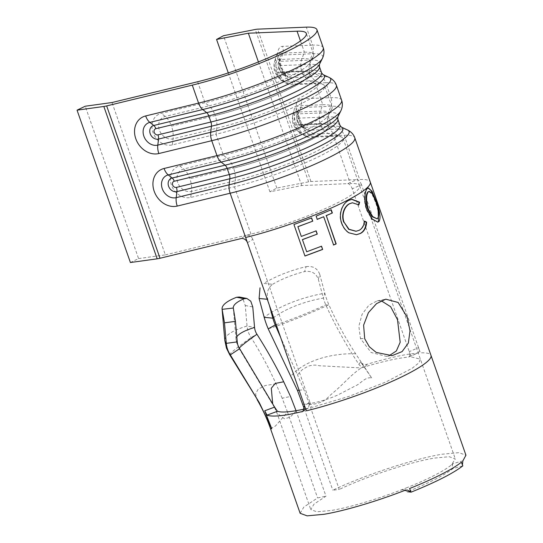 <?xml version="1.0" encoding="UTF-8"?>
<svg xmlns="http://www.w3.org/2000/svg" width="543" height="543" viewBox="0 0 543 543"><rect width="100%" height="100%" fill="white"/><g stroke="black" fill="none" stroke-linecap="round" stroke-linejoin="round"><path stroke-width="0.41" stroke-dasharray="2.71 2.04" d="M381.186 300.741L377.175 300.863L368.84 305.254L362.066 314.329L358.855 326.207L360.45 338.527L371.107 352.488L386.365 356.405L388.964 355.841M304.664 409.062L308.315 408.037L309.856 402.2L311.696 407.454L348.871 396.431L385.822 382.021L412.13 368.297L418.782 362.941L420.363 359.133L411.112 356.907L352.244 188.801L361.509 184.749L420.384 352.862A87.844 13.29 -19.3 0 1 430.993 355.4M361.509 184.749C360.24 181.572 358.753 179.855 357.056 179.604L347.785 183.656L301.704 185.557L269.925 191.801L276.842 188.068L308.628 181.83A11.26 1.704 160.7 0 1 309.279 181.708A11.26 1.704 160.7 0 1 310.976 181.511L357.056 179.604M302.743 404.379C313.766 403.51 325.359 400.435 337.515 395.148L354.864 386.161C360.769 383.901 365.106 376.564 371.69 377.955L360.654 362.011C362.324 364.143 364.448 364.91 367.014 364.292C382.516 359.636 395.901 356.337 407.169 354.403L418.076 352.916L408.791 356.975L399.594 358.258C388.863 360.104 376.048 363.328 361.149 367.93C356.459 371.215 351.504 375.423 346.291 380.555C340.162 386.446 337.033 389.562 331.875 393.811C327.612 397.449 326.859 399.39 322.264 401.542C318.442 403.435 314.173 404.386 309.462 404.413L339.239 489.447L332.798 490.207C364.523 475.118 414.275 458.74 442.124 454.219L458.978 452.658L465.948 455.224M417.621 353.031C419.23 352.604 419.535 350.792 418.544 347.608L409.273 351.654C410.27 354.844 409.958 356.649 408.329 357.09L417.621 353.031M407.42 490.044L403.659 489.623L407.406 491.734C429.248 482.883 444.439 475.159 452.977 468.568L462.602 465.914A87.844 13.29 160.7 0 1 462.575 465.935L461.367 462.195M304.406 409.117L332.798 490.207M462.86 460.885L453.066 463.586L451.321 465.018L455.319 458.944L449.251 456.711L434.549 458.068C410.277 462.012 366.905 476.286 339.239 489.447M296.057 410.718L325.983 496.18L314.003 504.135L310.766 509.565L316.834 511.798L331.535 510.44C350.384 507.305 380.568 498.23 406.164 487.981L401.189 489.962L404.854 490.377M296.2 411.132L289.982 417.275L284.396 418.796L276.93 412.958L276.733 410.847L277.222 411.112M300.136 513.291L303.849 507.06L317.594 497.938L325.983 496.18M367.014 364.292L365.12 366.695L361.149 367.93L319.372 365.765C315.782 364.747 311.954 364.937 307.874 366.335L302.288 369.668L297.469 374.779L280.602 337.332M365.12 366.695C362.527 367.319 360.437 366.518 358.842 364.278C346.19 345.246 335.167 325.447 325.773 304.888A14.077 3.652 68.3 0 1 324.442 301.467A14.077 3.652 68.3 0 1 323.39 298.093L324.836 293.247A67.57 26.553 -15.1 0 0 264.183 317.329M371.69 377.955L355.645 353.758C345.409 338.038 336.484 321.707 328.868 304.759A23.831 6.177 68.3 0 1 326.608 298.962A23.831 6.177 68.3 0 1 324.836 293.247L319.759 274.398L318.32 279.245C316.033 273.156 311.472 270.597 304.643 271.568L306.109 266.647A67.57 26.553 -15.1 0 0 263.81 283.439L272.627 284.281C267.984 287.858 266.362 292.867 267.774 299.308L269.389 305.309M358.842 364.278L360.654 362.011M299.132 390.241L303.904 389.677L297.469 374.779M355.645 353.758C331.508 353.099 303.999 360.525 290.736 376.36M239.293 348.124A56.309 2.83 -33.2 0 0 239.151 348.613L274.575 407.657L277.412 411.289M270.482 428.617L275.477 425.983L287.539 412.11L317.594 497.938M309.462 404.413L303.904 389.677M287.539 412.11L282.163 398.223L290.532 396.471M274.561 407.63L272.695 403.754M282.163 398.223L276.027 383.84C268.771 367.774 260.45 352.346 251.076 337.549A23.831 21.842 50.2 0 1 248.341 331.997A23.831 21.842 50.2 0 1 247.051 326.038A67.57 16.351 -5 0 0 224.816 340.4M276.027 383.84L265.208 385.55L258.149 389.182L255.556 394.069L257.111 399.621M239.273 297.028L243.257 299.784L245.26 305.519L247.051 326.038L254.565 327.456M306.109 266.647C312.924 265.751 317.479 268.33 319.759 274.398M318.32 279.245L323.39 298.093A56.309 22.127 164.9 0 0 273.672 317.54M272.627 284.281A56.309 22.127 164.9 0 1 304.643 271.568M247.472 242.728L252.828 239.348L309.856 402.2L304.508 405.587M252.828 239.348C251.436 236.225 249.291 234.841 246.386 235.207L250.988 234.094A76.583 11.586 -19.3 0 0 325.114 208.661A76.583 11.586 -19.3 0 0 359.656 185.767A76.583 11.586 -19.3 0 0 359.649 185.76A76.583 11.586 -19.3 0 0 350.405 183.548L333.843 136.266L308.987 137.291A16.894 7.432 66.4 0 1 306.035 136.49A16.894 7.432 66.4 0 1 295.623 121.856A16.894 7.432 66.4 0 1 294.238 109.489A16.894 7.432 66.4 0 1 297.951 105.77L322.807 104.745L315.449 83.731L290.593 84.762A16.894 7.432 66.4 0 1 287.634 83.955A16.894 7.432 66.4 0 1 277.222 69.321A16.894 7.432 66.4 0 1 275.844 56.961A16.894 7.432 66.4 0 1 279.557 53.241L304.413 52.209L300.462 40.929M197.632 81.742L204.996 102.756L208.926 105.858L165.221 116.467A11.987 9.91 -122.3 0 0 159.35 130.028A11.987 9.91 -122.3 0 0 173.054 138.832L216.759 128.223A71.676 10.84 -19.3 0 0 290.471 102.457A71.676 10.84 -19.3 0 0 317.119 81.708A71.676 10.84 -19.3 0 0 309.809 80.921L284.953 81.945A11.987 5.274 66.4 0 1 282.855 81.375A11.987 5.274 66.4 0 1 275.464 70.99A11.987 5.274 66.4 0 1 274.486 62.221A11.987 5.274 66.4 0 1 277.12 59.581L301.976 58.556A71.676 10.84 160.7 0 1 310.386 62.479L313.392 56.404A76.583 11.586 -19.3 0 1 204.996 102.756L161.291 113.365A16.894 13.969 -122.3 0 0 153.004 132.478A16.894 13.969 -122.3 0 0 172.328 144.886L216.033 134.277L223.39 155.291L227.327 158.393A16.894 9.15 76.4 0 1 233.578 168.052L189.853 178.708L233.578 168.052A66.728 10.093 -19.3 0 0 298.168 145.891A66.728 10.093 -19.3 0 0 328.264 125.949A66.728 10.093 -19.3 0 0 320.2 124.008L295.372 125.114A16.894 14.953 -92.4 0 0 303.347 134.481A11.987 5.274 66.4 0 1 301.25 133.911A11.987 5.274 66.4 0 1 293.865 123.526A11.987 5.274 66.4 0 1 292.881 114.749A11.987 5.274 66.4 0 1 295.514 112.116L320.37 111.084A71.676 10.84 160.7 0 1 328.78 115.014L331.793 108.939A76.583 11.586 -19.3 0 1 223.39 155.291L179.685 165.9A16.894 13.969 -122.3 0 0 171.405 185.007A16.894 13.969 -122.3 0 0 190.722 197.421L234.427 186.812A76.583 11.586 -19.3 0 0 308.553 161.38A76.583 11.586 -19.3 0 0 343.095 138.485A76.583 11.586 -19.3 0 0 341.662 137.114A76.583 11.586 -19.3 0 0 333.843 136.266L328.203 133.456L303.347 134.481L308.987 137.291M130.401 262.52L138.58 258.577L85.231 106.224M138.58 258.577L165.364 254.877L112.014 102.525M165.364 254.877L246.386 235.207L241.031 238.594M171.479 126.125L215.211 115.591A16.894 9.15 76.4 0 1 216.759 128.223L216.033 134.277A76.583 11.586 -19.3 0 0 290.159 108.844A76.583 11.586 -19.3 0 0 324.7 85.957A76.583 11.586 -19.3 0 0 323.261 84.579A76.583 11.586 -19.3 0 0 315.449 83.731L309.809 80.921A16.894 14.953 -92.4 0 1 301.833 71.554A66.728 10.093 160.7 0 1 309.89 73.488A66.728 10.093 160.7 0 1 279.794 93.437A66.728 10.093 160.7 0 1 215.211 115.591L171.479 126.125A16.894 9.15 76.4 0 0 165.221 116.467L161.291 113.365M331.793 108.939A76.583 11.586 -19.3 0 0 332.058 106.964A76.583 11.586 -19.3 0 0 322.807 104.745L320.37 111.084A16.894 14.953 -92.4 0 0 320.2 124.008L320.227 124.089A66.728 10.093 160.7 0 1 328.291 126.024A66.728 10.093 160.7 0 1 298.195 145.972A66.728 10.093 160.7 0 1 233.605 168.126A16.894 9.15 76.4 0 1 235.16 180.758A71.676 10.84 -19.3 0 0 308.865 154.993A71.676 10.84 -19.3 0 0 335.52 134.243A71.676 10.84 -19.3 0 0 328.203 133.456A16.894 14.953 -92.4 0 1 320.227 124.089L295.372 125.114M313.392 56.404A76.583 11.586 -19.3 0 0 313.664 54.436A76.583 11.586 -19.3 0 0 304.413 52.209L301.976 58.556A16.894 14.953 -92.4 0 0 301.806 71.479L276.95 72.504A16.894 14.953 -92.4 0 1 277.12 59.581L279.557 53.241M301.704 185.557L258.42 61.95M347.785 183.656A5.634 2.477 66.4 0 1 352.244 188.801M269.925 191.801L228.291 72.905M276.842 188.068L223.492 35.716M368.086 188.041L366.817 188.618C364.251 190.776 363.274 201.127 366.532 209.998L367 209.883M366.817 188.618L367.333 188.469M366.532 209.998L371.846 219.304L377.609 222.141M378.125 209.198L375.641 201.331L376.17 201.154M375.641 201.331L373.842 196.498M368.751 191.503L371.921 193.953L375.369 201.894C378.423 210.29 379.082 215.815 377.331 218.476L376.408 218.877M375.369 201.894L375.899 201.724M377.331 218.476L377.84 218.327M364.496 221.368L364.109 221.177L364.543 221.076M364.109 221.177C363.661 225.535 361.916 228.589 358.875 230.341L359.269 230.266M358.875 230.341L355.936 231.277M352.264 202.831L358.882 204.915M351.708 199.349L348.789 200.374M348.396 200.448C342.131 203.306 337.909 214.023 341.371 223.098L341.683 223.064M341.371 223.098C342.843 227.286 345.226 230.531 348.518 232.832L348.85 232.784M348.518 232.832L356.303 234.732M330.965 209.768L316.128 216.134M315.951 216.114L317.261 219.372M323.485 216.718L333.612 245.008M315.992 230.823L301.25 236.354M311.465 217.892L293.926 224.517M293.885 224.435L304.962 256.031M321.368 246.176L306.625 251.708M403.659 489.623L401.189 489.962M453.066 463.586C452.217 464.435 452.19 466.098 452.977 468.568M360.45 338.527L364.699 338.73M341.622 100.204A87.844 13.29 -19.3 0 0 331.013 97.659L300.924 98.901A20.152 8.864 -113.6 0 0 298.141 118.089A20.152 8.864 -113.6 0 0 314.092 136.497L344.181 135.255L359.67 179.495A87.844 13.29 160.7 0 1 370.278 182.041L370.306 182.109M406.164 487.981A76.583 11.586 -19.3 0 0 451.321 465.018M337.807 116.976A79.638 12.048 -19.3 0 0 328.467 112.618L298.378 113.86A7.283 3.204 -113.6 0 0 296.777 115.462A7.283 3.204 -113.6 0 0 297.374 120.79A7.283 3.204 -113.6 0 0 301.86 127.096A7.283 3.204 -113.6 0 0 303.13 127.442L333.219 126.2L338.866 129.01A11.26 9.971 -92.4 0 1 344.181 135.255A87.844 13.29 160.7 0 1 354.789 137.807M339.986 125.338A77.988 11.797 -19.3 0 0 330.565 123.078L328.406 116.921A5.634 4.982 -92.4 0 1 328.467 112.618L330.897 106.272A11.26 9.971 -92.4 0 0 331.013 97.659L325.78 82.719A87.844 13.29 160.7 0 1 336.395 85.271M310.976 181.511L257.626 29.159M323.228 47.675A87.844 13.29 -19.3 0 0 312.619 45.123L306.32 27.15M319.413 64.441A79.638 12.048 -19.3 0 0 310.067 60.083L312.503 53.743A11.26 9.971 -92.4 0 0 312.619 45.123L282.523 46.365A20.152 8.864 -113.6 0 0 279.747 65.554A20.152 8.864 -113.6 0 0 295.691 83.968L325.78 82.719A11.26 9.971 -92.4 0 0 320.465 76.482L290.376 77.724A12.184 5.362 66.4 0 1 288.245 77.14A12.184 5.362 66.4 0 1 280.731 66.585A12.184 5.362 66.4 0 1 279.733 57.667A12.184 5.362 66.4 0 1 282.414 54.986L312.503 53.743A84.545 12.788 160.7 0 1 322.42 58.366M276.163 324.66A56.309 5.674 156.8 0 0 325.773 304.888L328.868 304.759A67.57 6.808 -23.2 0 1 268.215 328.841M303.876 410.61L307.195 408.506M237.257 341.88A56.309 13.629 175 0 1 236.035 339.423L237.108 344.466L239.151 348.613A56.309 2.83 -33.2 0 0 239.639 348.681M229.723 354.783A67.57 3.394 146.8 0 1 251.076 337.549L256.941 334.25M233.3 308.037L236.035 339.423A56.309 13.629 175 0 1 236.809 336.782M245.26 305.519L252.773 306.938M267.774 299.308L267.271 299.261M250.988 234.094L234.427 186.812L235.16 180.758L191.455 191.367A16.894 9.15 76.4 0 0 189.901 178.735M308.628 181.83L255.278 29.478M323.261 84.579L317.119 81.708C313.895 80.208 311.492 77.466 309.89 73.488L309.863 73.414C308.641 69.192 308.811 65.547 310.386 62.479A71.676 10.84 160.7 0 1 208.926 105.858A16.894 9.15 76.4 0 1 215.184 115.516A66.728 10.093 -19.3 0 0 279.767 93.362A66.728 10.093 -19.3 0 0 309.863 73.414A66.728 10.093 -19.3 0 0 301.806 71.479L276.95 72.504M276.978 72.579A16.894 14.953 -92.4 0 0 284.953 81.945L290.593 84.762M172.328 144.886L173.054 138.832A16.894 9.15 76.4 0 0 171.507 126.2M321.585 72.803A77.988 11.797 -19.3 0 0 312.164 70.542L310.012 64.386A5.634 4.982 -92.4 0 1 310.067 60.083L279.978 61.325A7.283 3.204 -113.6 0 0 278.376 62.927A7.283 3.204 -113.6 0 0 278.973 68.255A7.283 3.204 -113.6 0 0 283.46 74.561A7.283 3.204 -113.6 0 0 284.736 74.907L314.825 73.665L320.465 76.482A84.545 12.788 -19.3 0 1 329.092 77.411M319.433 66.653A77.988 11.797 160.7 0 0 310.012 64.386L279.923 65.628A3.299 1.453 66.4 0 0 279.469 68.771A3.299 1.453 66.4 0 0 282.075 71.785L312.164 70.542A5.634 4.982 87.6 0 0 314.825 73.665A79.638 12.048 160.7 0 1 322.949 74.547M282.075 71.785A5.634 4.982 87.6 0 0 284.736 74.907L290.376 77.724A11.26 9.971 -92.4 0 1 295.691 83.968M279.923 65.628A5.634 4.982 -92.4 0 1 279.978 61.325L282.414 54.986A11.26 9.971 -92.4 0 0 282.523 46.365M295.344 125.039A16.894 14.953 -92.4 0 1 295.514 112.116L297.951 105.77M341.662 137.114L335.52 134.243C332.296 132.743 329.886 130.001 328.291 126.024L328.264 125.949C327.035 121.727 327.212 118.082 328.78 115.014A71.676 10.84 160.7 0 1 227.327 158.393L183.622 169.002A11.987 9.91 -122.3 0 0 177.744 182.563A11.987 9.91 -122.3 0 0 191.455 191.367L190.722 197.421M179.685 165.9L183.622 169.002A16.894 9.15 76.4 0 1 189.874 178.661M337.827 119.182A77.988 11.797 160.7 0 0 328.406 116.921L298.317 118.164A3.299 1.453 66.4 0 0 297.863 121.306A3.299 1.453 66.4 0 0 300.476 124.32L330.565 123.078A5.634 4.982 87.6 0 0 333.219 126.2A79.638 12.048 160.7 0 1 341.343 127.082M347.486 129.947A84.545 12.788 -19.3 0 0 338.866 129.01L308.77 130.252A12.184 5.362 66.4 0 1 306.639 129.675A12.184 5.362 66.4 0 1 299.132 119.121A12.184 5.362 66.4 0 1 298.134 110.202A12.184 5.362 66.4 0 1 300.808 107.514L330.897 106.272A84.545 12.788 160.7 0 1 340.821 110.901M300.476 124.32A5.634 4.982 87.6 0 0 303.13 127.442L308.77 130.252A11.26 9.971 -92.4 0 1 314.092 136.497M298.317 118.164A5.634 4.982 -92.4 0 1 298.378 113.86L300.808 107.514A11.26 9.971 -92.4 0 0 300.924 98.901M377.175 300.863L385.788 299.179M359.649 185.76L455.319 458.944M274.582 407.657L276.923 412.931L310.766 509.565M359.656 185.767L343.095 138.485M332.058 106.964L324.7 85.957M313.664 54.436L306.3 33.422M308.315 408.044L302.96 411.431M287.634 83.955L282.855 81.375L277.548 76.889L274.901 72.049C273.76 69.904 273.794 63.551 274.486 62.221L275.844 56.961M283.46 74.561L288.245 77.14L285.251 73.963C282.645 69.708 281.267 67.013 281.104 65.879C279.597 59.051 279.143 56.316 279.733 57.667L278.376 62.927C277.941 63.592 278.077 65.486 278.79 68.608C278.573 68.472 280.656 73.346 283.46 74.561M306.035 136.49L301.25 133.911L295.942 129.424L293.301 124.585C292.154 122.44 292.188 116.087 292.881 114.749L294.238 109.489M301.86 127.096L306.639 129.675L303.646 126.499C301.046 122.243 299.661 119.548 299.505 118.415C297.992 111.587 297.537 108.851 298.134 110.195L296.777 115.462C296.335 116.127 296.471 118.021 297.184 121.143C296.967 121.008 299.057 125.881 301.86 127.096M386.365 356.405L392.1 355.645M377.365 222.23L377.86 222.087M368.351 187.939L367.828 188.095M355.753 231.311L356.113 231.25M351.497 199.39L351.918 199.301M356.473 234.705L356.127 234.759"/><path stroke-width="0.81" d="M388.964 355.841L396.376 350.934L400.177 342.253L397.503 319.691L390.655 306.727L381.186 300.741M407.209 317.119L398.148 302.478L385.788 299.179L376.55 303.605L368.398 312.666L363.606 325.169L364.699 338.73L369.308 346.753L376.204 352.427L392.1 355.645L402.105 351.599L408.363 343.02L410.006 330.843L407.209 317.119M322.657 249.441L321.524 246.21L306.686 251.782L302.437 239.66L317.282 234.087L316.148 230.856L301.304 236.429L297.91 226.73L312.748 221.164L311.621 217.926L293.926 224.517L304.962 256.031L322.657 249.441L321.368 246.176M333.612 245.008L336.192 243.916L326.289 215.632L332.377 212.985L331.244 209.754L316.128 216.134L317.261 219.372L323.703 216.725L333.612 245.008M341.683 223.064C343.149 227.252 345.538 230.497 348.85 232.784L356.473 234.705L360.416 233.49C364.238 231.488 366.301 227.7 366.6 222.121L364.543 221.076C364.088 225.447 362.33 228.508 359.269 230.266L356.113 231.25L349.006 229.255L344.058 222.202C341.214 214.702 344.69 206.184 349.801 203.666L352.488 202.777L358.882 204.915L359.615 202.193L351.918 199.301L348.789 200.374C342.484 203.252 338.221 213.983 341.683 223.064M379 221.53C380.955 218.15 380.012 211.356 376.17 201.154L372.091 191.346L368.351 187.939L367.333 188.469C364.747 190.641 363.742 201.012 367 209.883L372.328 219.175L377.86 222.087L379 221.53L378.491 221.68L378.125 209.198M77.052 110.168L85.231 106.224L112.014 102.525L197.632 81.742A76.583 11.586 -19.3 0 0 271.758 56.316A76.583 11.586 -19.3 0 0 306.3 33.422A76.583 11.586 -19.3 0 0 297.055 31.202L248.355 33.211L216.569 39.449L223.492 35.716L255.278 29.478A11.26 1.704 160.7 0 1 255.929 29.356A11.26 1.704 160.7 0 1 257.626 29.159L306.32 27.15A87.844 13.29 160.7 0 1 316.929 29.695A87.844 13.29 160.7 0 1 277.31 55.956A87.844 13.29 160.7 0 1 192.283 85.129L106.659 105.912A11.26 1.704 160.7 0 1 103.835 106.469L77.052 110.168L130.401 262.52L157.185 258.821A11.26 1.704 160.7 0 0 160.015 258.258L241.031 238.594A5.634 4.656 57.7 0 1 247.472 242.728L304.508 405.587L302.96 411.424L289.005 414.479C277.867 416.345 270.536 416.562 267.013 415.137L264.726 410.779L271.765 428.753L270.482 428.617L300.136 513.291L307.1 515.85L323.961 514.296C344.425 510.888 376.55 501.386 404.854 490.377L407.42 490.044L411.003 492.141A87.844 13.29 160.7 0 0 411.078 492.114L409.565 488.524L411.078 492.114M462.412 464.896L462.86 460.885L465.948 455.224L430.993 355.407A87.844 13.29 -19.3 0 0 430.993 355.4A87.844 13.29 -19.3 0 1 391.374 381.668A87.844 13.29 -19.3 0 1 306.347 410.834L304.508 405.594M267.271 299.261L259.106 298.48L264.183 317.329A23.831 6.177 68.3 0 0 265.955 323.044A23.831 6.177 68.3 0 0 268.215 328.841L297.476 390.437L304.406 409.117M276.733 410.847C279.387 412.47 286.005 412.395 296.58 410.63L304.664 409.062M268.215 328.841L275.226 324.958L280.602 337.332M276.163 324.66A56.309 5.674 156.8 0 1 275.226 324.958A14.077 3.652 68.3 0 1 273.896 321.531A14.077 3.652 68.3 0 1 272.851 318.157A56.309 22.127 164.9 0 1 273.672 317.54M297.476 390.437L299.132 390.241M264.726 410.779L274.609 407.107L277.412 411.289L267.013 415.137M246.841 298.453L244.248 298.711L236.605 297.265L239.273 297.028L246.841 298.446L250.771 301.195L252.773 306.938L254.565 327.456A14.077 12.903 50.2 0 0 255.325 330.972A14.077 12.903 50.2 0 0 256.941 334.25C266.722 349.577 275.64 365.419 283.704 381.777L290.532 396.471L296.2 411.132M272.695 403.754L271.296 388.265L275.26 383.419L283.704 381.777M274.609 407.107L239.639 348.681A14.077 12.903 50.2 0 1 238.017 345.402A14.077 12.903 50.2 0 1 237.257 341.88L235.465 321.361L224.49 322.834L226.282 343.352L237.257 341.88M259.337 402.723L230.313 354.864A67.57 3.394 146.8 0 1 229.723 354.783L259.337 402.723L271.765 428.753M239.639 348.681L230.313 354.864A23.831 21.842 50.2 0 1 227.571 349.312A23.831 21.842 50.2 0 1 226.282 343.352A67.57 16.351 -5 0 1 224.816 340.4L226.479 348.192L229.723 354.783M224.49 322.834L222.128 309.34L233.3 308.037M236.605 297.265A67.57 16.351 -5 0 0 222.08 308.994A67.57 16.351 -5 0 0 222.128 309.34M244.248 298.711A56.309 13.629 175 0 0 233.286 307.847L235.465 321.361M259.106 298.48L260.022 287.831M269.389 305.309L272.851 318.157L264.183 317.329M258.42 61.95L248.355 33.211M228.291 72.905L216.569 39.449M377.609 222.141L378.491 221.68M375.641 201.331L376.17 201.154M373.842 196.498L370.835 190.294L368.086 188.041M376.91 218.734L372.016 216.589L367.801 209.123C365.5 200.571 365.561 194.801 367.991 191.815L369.274 191.346L372.45 193.797L375.899 201.724C378.953 210.114 379.605 215.652 377.84 218.327L376.91 218.734L372.498 216.46L368.283 208.994C365.982 200.448 366.057 194.672 368.5 191.665L369.274 191.346M367.991 191.815L368.5 191.665M367.801 209.123L368.283 208.994M356.303 234.732L360.023 233.565C363.817 231.576 365.86 227.795 366.152 222.223L366.6 222.121M360.023 233.565L360.416 233.49M366.152 222.223L364.109 221.177M355.936 231.277L348.674 229.309L344.058 222.202M343.733 222.243C340.895 214.75 344.33 206.231 349.407 203.74L349.801 203.666M349.407 203.74L352.264 202.831M358.448 205.01L359.167 202.295L359.615 202.193M359.167 202.295L351.708 199.349M333.388 245.002L335.954 243.916L326.289 215.632M326.051 215.632L332.377 212.985M332.099 212.999L330.965 209.768M317.085 219.345L323.703 216.725M306.686 251.782L302.437 239.66M302.383 239.592L317.282 234.087M317.126 234.053L315.992 230.823M297.91 226.73L301.304 236.429M297.856 226.662L312.748 221.164M312.598 221.13L311.465 217.892M304.922 255.957L322.501 249.407M409.565 488.524A87.844 13.29 160.7 0 0 461.367 462.195L462.833 465.86C453.154 473.34 435.934 482.089 411.173 492.128M407.406 491.734L411.003 492.141M430.993 355.4L370.278 182.041A87.844 13.29 160.7 0 1 370.285 182.048A87.844 13.29 160.7 0 1 330.66 208.308A87.844 13.29 160.7 0 1 245.633 237.474L247.472 242.728M370.285 182.048L354.789 137.807A87.844 13.29 160.7 0 1 315.171 164.067A87.844 13.29 160.7 0 1 230.144 193.233L177.235 206.075A20.152 16.663 57.7 0 1 154.192 191.272A20.152 16.663 57.7 0 1 164.067 168.479L216.976 155.637L211.743 140.698L158.841 153.54A20.152 16.663 57.7 0 1 135.791 138.737A20.152 16.663 57.7 0 1 145.673 115.944L198.575 103.102L192.283 85.129M245.633 237.474L230.144 193.233A11.26 6.095 76.4 0 1 229.105 184.81L229.838 178.762L176.93 191.604A7.283 6.021 57.7 0 1 168.601 186.256A7.283 6.021 57.7 0 1 172.172 178.016L225.08 165.181A79.638 12.048 -19.3 0 0 337.807 116.976L340.821 110.901A84.545 12.788 160.7 0 1 221.144 162.072L225.08 165.181A5.634 3.048 -103.6 0 1 227.164 168.398L174.255 181.24A3.299 2.729 -122.3 0 0 172.64 184.973A3.299 2.729 -122.3 0 0 176.414 187.396L229.316 174.554A77.988 11.797 -19.3 0 0 304.806 148.653A77.988 11.797 -19.3 0 0 339.986 125.338L341.343 127.082A79.638 12.048 160.7 0 1 311.736 150.133A79.638 12.048 160.7 0 1 229.838 178.762A5.634 3.048 76.4 0 0 229.316 174.554L227.164 168.398A77.988 11.797 160.7 0 0 302.655 142.497A77.988 11.797 160.7 0 0 337.827 119.182L337.807 116.976M160.015 258.258L106.659 105.912M164.067 168.479A11.26 6.095 76.4 0 0 168.242 174.914L221.144 162.072A11.26 6.095 76.4 0 1 216.976 155.637A87.844 13.29 -19.3 0 0 302.003 126.465A87.844 13.29 -19.3 0 0 341.622 100.204L336.395 85.271A87.844 13.29 160.7 0 1 296.77 111.532A87.844 13.29 160.7 0 1 211.743 140.698A11.26 6.095 76.4 0 1 210.711 132.282L211.437 126.227L158.536 139.069A7.283 6.021 57.7 0 1 150.207 133.721A7.283 6.021 57.7 0 1 153.778 125.487L206.679 112.645A79.638 12.048 -19.3 0 0 319.413 64.441L322.42 58.366A84.545 12.788 160.7 0 1 202.749 109.543L206.679 112.645A5.634 3.048 -103.6 0 1 208.763 115.863L155.861 128.705A3.299 2.729 -122.3 0 0 154.246 132.438A3.299 2.729 -122.3 0 0 158.013 134.861L210.922 122.019A77.988 11.797 -19.3 0 0 286.412 96.118A77.988 11.797 -19.3 0 0 321.585 72.803L322.949 74.547A79.638 12.048 160.7 0 1 293.335 97.597A79.638 12.048 160.7 0 1 211.437 126.227A5.634 3.048 76.4 0 0 210.922 122.019L208.763 115.863A77.988 11.797 160.7 0 0 284.254 89.968A77.988 11.797 160.7 0 0 319.433 66.653L319.413 64.441M301.827 411.899L303.876 410.61M256.941 334.25A56.309 2.83 -33.2 0 0 239.293 348.124M236.809 336.782A56.309 13.629 175 0 1 254.565 327.456M145.673 115.944A11.26 6.095 76.4 0 0 149.841 122.385L202.749 109.543A11.26 6.095 76.4 0 1 198.575 103.102A87.844 13.29 -19.3 0 0 283.602 73.929A87.844 13.29 -19.3 0 0 323.228 47.675L316.929 29.695M157.185 258.821L103.835 106.469M300.462 40.929L297.055 31.202M155.861 128.705A5.634 3.048 -103.6 0 0 153.778 125.487L149.841 122.385A12.184 10.079 -122.3 0 0 143.868 136.171A12.184 10.079 -122.3 0 0 157.803 145.124L158.536 139.069A5.634 3.048 76.4 0 0 158.013 134.861M158.841 153.54A11.26 6.095 76.4 0 1 157.803 145.124L210.711 132.282A84.545 12.788 -19.3 0 0 297.652 101.887A84.545 12.788 -19.3 0 0 329.092 77.411L322.949 74.547M174.255 181.24A5.634 3.048 -103.6 0 0 172.172 178.016L168.242 174.914A12.184 10.079 -122.3 0 0 162.262 188.699A12.184 10.079 -122.3 0 0 176.204 197.652L176.93 191.604A5.634 3.048 76.4 0 0 176.414 187.396M177.235 206.075A11.26 6.095 76.4 0 1 176.204 197.652L229.105 184.81A84.545 12.788 -19.3 0 0 316.053 154.422A84.545 12.788 -19.3 0 0 347.486 129.947L341.343 127.082M222.08 308.994L224.816 340.4M270.482 428.617C266.925 418.477 262.466 408.811 257.111 399.621M322.42 58.366C324.157 54.68 324.422 51.117 323.228 47.675M336.395 85.271C335.255 81.912 332.818 79.292 329.092 77.411M321.585 72.803L319.433 66.653M340.821 110.901C342.552 107.215 342.823 103.652 341.622 100.204M354.789 137.807C353.649 134.447 351.219 131.827 347.486 129.947M339.986 125.338L337.827 119.182M352.068 202.865L352.488 202.777"/></g></svg>
